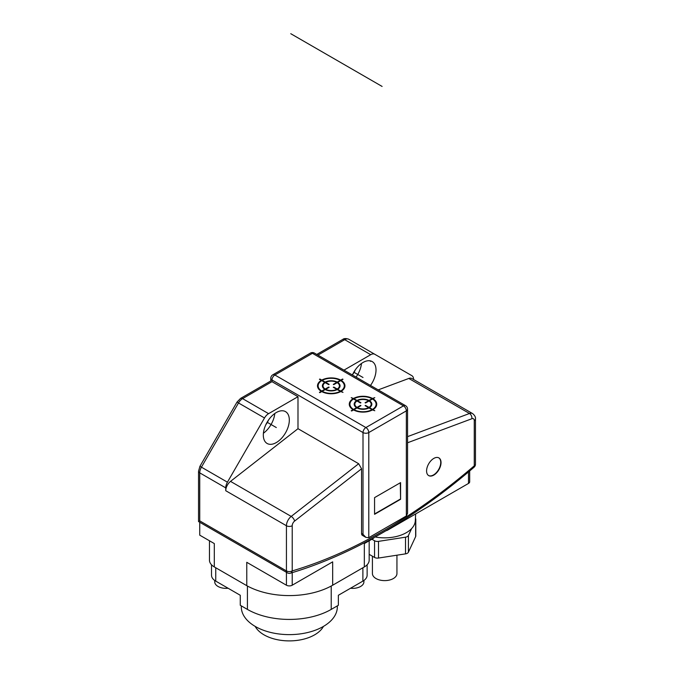 <?xml version="1.0" encoding="UTF-8"?>
<svg xmlns="http://www.w3.org/2000/svg" width="674" height="674" viewBox="0 0 674 674"><rect width="100%" height="100%" fill="white"/><g stroke="black" fill="none" stroke-linecap="round" stroke-linejoin="round"><path stroke-width="1.01" d="M199.74 522.257L199.74 535.164L214.298 543.564L214.298 566.918A16.513 9.537 180 0 1 209.462 560.178L209.462 540.775M268.555 419.978A11.037 6.369 -60 0 1 265.876 424.62M263.399 433.23A18.392 10.616 120 0 0 274.781 413.524M356.049 377.103A18.392 10.616 120 0 0 361.475 363.471M355.249 369.925A11.037 6.369 -60 0 1 352.569 374.567M289.323 420.045A18.392 10.616 -60 0 1 281.294 438.547A18.392 10.616 -60 0 1 267.123 443.475A18.392 10.616 -60 0 1 263.315 435.059A18.392 10.616 -60 0 1 271.336 416.549A18.392 10.616 -60 0 1 285.506 411.62A18.392 10.616 -60 0 1 289.323 420.045M225.748 487.875L225.748 490.714A8.172 4.718 -60 0 1 230.516 481.379L297.992 428.689L297.992 396.683L268.597 413.659A8.172 4.718 120 0 0 264.511 417.973L227.433 482.18A8.172 4.718 120 0 0 225.748 487.875L199.74 472.862L199.74 520.876L199.133 521.221M413.583 379.504L413.583 379.428A8.172 4.718 120 0 0 411.89 375.688L374.811 354.288A8.172 4.718 120 0 0 370.725 354.692L343.976 370.136M407.551 436.634L469.492 413.491A8.172 4.718 -60 0 1 472.575 413.558L411.89 378.527A8.172 4.718 120 0 0 408.806 378.451L378.198 389.892M352.376 374.988A18.392 10.616 -60 0 1 372.2 361.576A18.392 10.616 -60 0 1 376.016 369.992A18.392 10.616 -60 0 1 370.498 385.444M199.74 520.876L286.433 570.92A4.086 2.359 120 0 0 287.276 572.79A4.086 4.086 0 0 0 290.477 573.178A4.086 2.848 -106.5 0 0 292.213 570.92A4.086 2.359 180 0 1 286.433 570.92L286.433 525.745A8.172 4.718 -60 0 1 291.202 516.419L358.678 463.729L361.567 468.784L361.567 533.496L363.008 534.33L363.008 432.556L271.984 380.001L271.984 381.669C270.392 380.751 270.392 380.751 271.984 381.669L297.992 396.683M358.678 463.729L297.992 428.689M317.968 355.122L344.717 339.671A4.086 2.359 -120 0 0 342.678 339.469C344.01 338.34 346.057 338.272 348.803 339.266L374.811 354.288L348.803 339.266A8.172 4.718 120 0 0 344.717 339.671L370.725 354.692M230.516 481.379L291.202 516.419A4.086 1.912 52 0 1 294.597 521.086A4.086 2.359 -60 0 0 292.213 525.745L292.213 570.92A543.665 313.89 120 0 0 474.269 465.818A4.086 1.736 49.3 0 1 474.041 467.251A4.086 4.086 0 0 0 475.465 464.15A4.086 2.359 180 0 1 474.269 465.818L474.269 420.635A4.086 2.359 -60 0 0 471.876 418.731A4.086 2.73 -110.5 0 0 469.492 413.491L408.806 378.451M361.567 533.496A4.086 2.359 120 0 0 362.41 535.367L365.898 537.38L368.788 537.667L406.355 515.981L407.551 513.335L407.551 409.202A4.086 2.359 180 0 1 406.355 410.87A4.086 2.359 -120 0 0 403.465 405.858L312.441 353.311L274.874 374.997A4.086 2.359 120 0 0 271.984 380.001A4.086 2.359 180 0 1 270.779 378.333L270.779 380.978L240.542 398.435A4.086 2.359 60 0 1 242.589 398.637A8.172 4.718 120 0 0 238.503 402.951L264.511 417.973M441.032 462.591A10.22 5.897 120 0 0 438.917 457.907A10.22 5.897 120 0 0 431.04 460.645A10.22 5.897 120 0 0 426.583 470.932A10.22 5.897 120 0 0 428.698 475.608A10.22 5.897 120 0 0 436.575 472.87A10.22 5.897 120 0 0 441.032 462.591M428.554 475.524A10.22 5.897 120 0 0 436.381 472.6A10.22 5.897 120 0 0 440.745 462.423A10.22 5.897 120 0 0 438.766 457.831M363.008 534.33L365.898 537.38M374.567 497.623L374.567 514.313L400.575 499.291L400.575 482.609L374.567 497.623M400.575 499.291L400.289 482.778M374.567 513.976L400.289 499.122M386.092 530.708A4.086 2.359 0 0 0 387.575 530.16L468.489 483.443A4.086 2.359 0 0 0 469.685 481.775L469.685 470.958M415.664 513.942L415.319 520.673A30.65 17.692 0 0 1 406.355 532.662A30.65 17.692 180 0 1 375.148 536.967M371.888 539.217L374.55 540.759A4.086 2.359 0 0 0 378.502 541.365L405.521 537.186A4.086 2.359 0 0 0 408.41 535.518L411.629 528.576M415.319 520.623L415.647 519.915A4.086 2.359 0 0 0 415.791 519.309A4.086 2.359 0 0 0 415.437 518.348M408.41 535.518L408.41 552.2A4.086 2.359 180 0 1 405.521 553.868L378.502 558.047A4.086 2.359 180 0 1 374.55 557.44L369.175 554.34M408.41 552.2L415.647 536.597A4.086 2.359 180 0 0 415.791 535.99L415.791 519.309M396.944 555.199L396.944 573.54A12.258 7.077 0 0 1 393.355 578.545A12.258 7.077 180 0 1 379.993 580.078A12.258 7.077 180 0 1 372.419 573.54L372.419 556.21M369.175 540.775L369.175 560.187A16.513 9.537 180 0 1 364.331 566.935L332.67 585.217L332.67 561.855L292.213 585.217A4.086 2.359 0 0 1 286.433 585.217L246.751 562.301M374.137 537.523A4.086 2.359 0 0 1 373.126 538.501L364.339 543.573L364.331 566.935M246.768 562.318L246.785 585.681L214.298 566.918M332.67 585.217A61.3 35.393 180 0 1 246.785 585.681M367.128 564.778L367.128 575.208A14.466 8.349 180 0 1 362.89 581.114L338.365 595.277L338.365 605.286L331.22 609.406A59.261 34.214 180 0 1 247.417 609.406L240.273 605.286L240.273 595.277L215.747 581.114A14.466 8.349 180 0 1 211.51 575.208L211.51 564.77M241.3 605.875L241.3 606.903A48.023 27.727 180 0 0 270.94 632.515A48.023 27.727 180 0 0 323.276 626.508A48.023 27.727 0 0 0 337.337 606.903L337.337 605.875M255.185 626.407A35.756 20.641 180 0 0 314.606 634.849A35.756 20.641 0 0 0 323.453 626.407M228.09 588.242A11.239 6.487 180 0 1 218.031 586.456A11.239 6.487 180 0 1 214.736 581.873L214.736 580.466M363.901 580.466L363.901 581.881A11.239 6.487 180 0 1 350.531 588.25M267.123 422.244L276.315 427.552M353.816 372.191L363.008 377.499M343.007 392.378L341.162 391.308A13.733 7.928 0 0 0 341.162 380.372L343.007 379.302L342.552 379.032L340.699 380.102A13.733 7.928 0 0 0 321.742 380.102L319.889 379.032L319.434 379.302L321.279 380.372A13.733 7.928 0 0 0 321.279 391.308L319.434 392.378L319.889 392.647L321.742 391.577A13.733 7.928 0 0 0 340.699 391.577L343.007 392.378M340.235 391.308A13.076 7.549 180 0 1 322.206 391.308L325.213 389.572A8.829 5.097 0 0 0 337.227 389.572L340.235 391.308M336.764 389.311A8.172 4.718 180 0 1 325.677 389.311L329.148 387.306L328.685 387.036L325.213 389.041A8.172 4.718 180 0 1 325.213 382.638L328.685 384.643L329.148 384.374L325.677 382.377A8.172 4.718 180 0 1 336.764 382.377L333.293 384.374L333.756 384.643L337.227 382.638A8.172 4.718 180 0 1 337.227 389.041L333.756 387.036L333.293 387.306L336.764 389.311M324.75 382.377A8.829 5.097 0 0 0 324.75 389.311L321.742 391.046A13.076 7.549 180 0 1 321.742 380.633L324.75 382.377M322.206 380.372A13.076 7.549 180 0 1 340.235 380.372L337.227 382.107A8.829 5.097 0 0 0 325.213 382.107L322.206 380.372M337.691 389.311A8.829 5.097 0 0 0 337.691 382.377L340.699 380.633A13.076 7.549 180 0 1 340.699 391.046L337.691 389.311M374.795 410.736L372.949 409.666A13.733 7.928 0 0 0 372.949 398.722L374.795 397.652L372.486 398.452A13.733 7.928 0 0 0 353.53 398.452L351.221 397.652L353.066 398.722A13.733 7.928 0 0 0 353.066 409.666L351.221 410.736L351.676 410.997L353.53 409.927A13.733 7.928 0 0 0 372.486 409.927L374.795 410.736M372.023 409.666A13.076 7.549 180 0 1 353.993 409.666L357.001 407.93A8.829 5.097 0 0 0 369.015 407.93L372.023 409.666M368.552 407.66A8.172 4.718 180 0 1 357.464 407.66L360.935 405.655L360.472 405.394L357.001 407.391A8.172 4.718 180 0 1 357.001 400.996L360.472 402.993L360.935 402.723L357.464 400.727A8.172 4.718 180 0 1 368.552 400.727L365.081 402.723L365.544 402.993L369.015 400.996A8.172 4.718 180 0 1 369.015 407.391L365.544 405.394L365.081 405.655L368.552 407.66M356.538 400.727A8.829 5.097 0 0 0 356.538 407.66L353.53 409.396A13.076 7.549 180 0 1 353.53 398.991L356.538 400.727M353.993 398.722A13.076 7.549 180 0 1 372.023 398.722L369.015 400.457A8.829 5.097 0 0 0 357.001 400.457L353.993 398.722M369.478 407.66A8.829 5.097 0 0 0 369.478 400.727L372.486 398.991A13.076 7.549 180 0 1 372.486 409.396L369.478 407.66M290.764 33.7L382.107 86.441M369.681 360.759L370.725 361.365M292.213 525.745A4.086 2.359 180 0 1 286.433 525.745L225.748 490.714M199.934 466.298L237.004 402.092L238.503 402.951L201.425 467.166A8.172 4.718 120 0 0 199.74 472.862A4.086 2.359 180 0 1 198.535 471.193L199.934 466.298L227.433 482.18M271.984 381.669L242.589 398.637L268.597 413.659M272.827 374.795A4.086 2.359 60 0 1 274.874 374.997L365.898 427.552L403.465 405.858A4.086 2.359 -60 0 1 405.512 405.655L314.48 353.109A4.086 2.359 120 0 0 312.441 353.311A4.086 2.359 -120 0 0 310.394 353.109L272.827 374.795A4.086 4.086 0 0 0 270.779 378.333M406.355 515.981L406.355 410.87L368.788 432.556A4.086 2.359 180 0 1 363.008 432.556A4.086 2.359 -60 0 1 365.898 427.552A4.086 2.359 60 0 1 368.788 432.556L368.788 537.667M294.597 521.086L361.567 468.784M407.551 442.767L471.876 418.731M475.465 464.15L475.465 418.967A4.086 2.359 180 0 1 474.269 420.635M468.489 483.443L468.489 471.969M405.521 537.186L405.521 553.868M415.647 519.915L415.647 536.597M374.55 540.759L374.55 557.44M378.502 541.365L378.502 558.047M292.213 572.656L292.213 585.217M286.433 585.217L286.433 572.302M247.417 586.026L247.417 609.406M331.22 586.026L331.22 609.406M362.89 567.761L362.89 581.114M215.747 567.761L215.747 581.114M314.48 353.109A4.086 4.086 0 0 0 310.394 353.109M316.772 354.431L342.678 339.469M290.477 573.178C351.803 554.744 412.985 519.435 474.041 467.251M475.465 418.967C475.76 417.214 474.799 415.411 472.575 413.558M287.276 572.79L198.535 521.566L198.535 471.193M237.004 402.092L240.542 398.435M407.551 409.202A4.086 4.086 0 0 0 405.512 405.655"/></g></svg>
